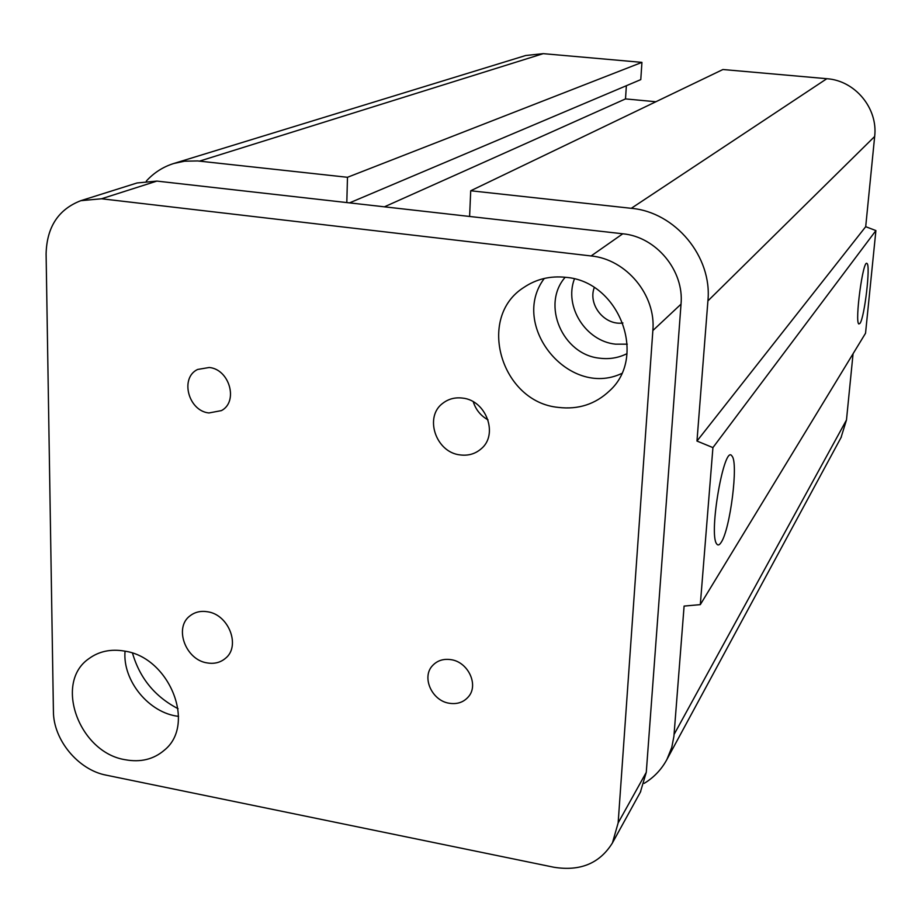 <?xml version="1.0" encoding="UTF-8"?>
<svg xmlns="http://www.w3.org/2000/svg" width="922" height="922" viewBox="0 0 922 922"><rect width="100%" height="100%" fill="white"/><g stroke="black" fill="none" stroke-linecap="round" stroke-linejoin="round"><path stroke-width="1.38" d="M622.926 322.977C604.671 325.754 587.752 304.882 594.252 287.606M626.995 353.645C618.512 357.886 609.454 359.407 599.819 358.209C562.685 354.843 541.007 304.675 565.186 277.268M574.406 278.951C563.884 306.588 585.747 341.186 615.504 344.16L627.271 344.183M860.019 323.334L858.855 323.979C854.556 322.354 863.061 258.886 866.968 263.485C870.737 264.66 864.606 317.306 860.019 323.334M721.108 542.459C719.367 545.156 717.915 545.651 716.728 543.968C708.327 534.38 724.323 442.906 731.964 456.067C738.672 462.406 730.201 529.643 721.108 542.459M469.598 216.463L470.716 190.762L722.917 69.519L826.838 78.704C855.109 80.56 878.101 108.347 874.667 136.479L865.7 226.685L875.9 230.581L865.539 333.245L700.305 604.636L684.101 606.077L673.913 736.344L671.758 747.431L666.929 759.44C661.547 769.455 653.963 777.442 644.178 783.377M875.9 230.581L712.925 447.608L700.305 604.636M865.7 226.685L696.974 441.05L712.925 447.608M853.069 353.737L846.477 419.983L841.025 437.581M626.361 85.723L625.508 98.908L384.405 206.828M146.333 181.035C153.916 172.737 163.021 166.894 173.659 163.528L525.678 55.516L543.254 53.649L641.931 62.373L640.778 79.615L349.53 202.875M641.931 62.373L347.479 177.289L346.81 202.575M178.073 708.707C154.954 696.698 139.775 678.189 132.526 653.179M625.508 98.908L655.876 101.754M470.716 190.762L631.282 208.314C675.353 212.083 712.395 256.835 707.912 300.895L696.974 441.05M173.659 163.528L184.492 161.2L197.631 160.935L347.479 177.289M209.259 367.486C229.555 369.307 238.614 401.692 221.441 410.601L208.937 412.964C188.376 410.982 179.652 377.916 197.585 369.468L209.259 367.486M451.123 659.679C468.203 662.042 478.91 684.988 468.468 696.721C463.616 702.31 457.197 704.477 449.21 703.244C431.853 700.732 421.354 677.163 432.522 665.615C437.316 660.509 443.505 658.527 451.123 659.679M207.508 611.759C228.863 614.559 240.965 646.31 225.406 658.366C220.335 662.595 214.25 664.105 207.15 662.906C185.506 659.898 173.693 627.444 190.128 615.758C195.026 612.012 200.823 610.675 207.508 611.759M473.274 401.796C475.821 409.76 480.742 415.787 488.026 419.867M462.556 398.097C486.332 400.321 498.767 434.769 481.042 448.922C475.13 453.958 468.146 455.952 460.078 454.903C435.691 452.425 423.82 416.548 443.079 403.064C448.703 398.834 455.203 397.186 462.556 398.097M125.046 651.197C122.419 680.678 149.11 713.19 178.557 716.348M124.608 651.105C169.556 657.363 196.282 724.508 164.519 750.035C153.755 759.348 140.628 762.575 125.173 759.716C79.108 752.525 53.603 682.695 88.892 658.665C98.954 651.289 110.871 648.765 124.608 651.105M544.291 278.444C509.105 325.155 568.736 398.465 621.612 373.525M565.854 277.338C619.158 281.314 647.717 356.687 609.557 390.824C595.347 404.251 578.29 409.771 558.363 407.397C501.072 402.13 476.063 317.341 523.927 287.387C536.35 279.02 550.33 275.678 565.854 277.338M80.802 200.685L101.512 198.772L591.106 255.959C626.395 259.255 656.164 295.213 652.857 330.549L618.143 822.92L612.427 842.95C599.738 863.407 580.203 871.509 553.811 867.233L106.191 775.16C78.255 769.951 53.338 739.859 53.418 711.404L46.1 253.861C46.803 227.1 58.363 209.375 80.802 200.685L137.067 182.971L156.89 181.092L622.776 233.785C656.222 236.781 684.285 270.699 681.024 304.156L646.276 772.325L640.364 792.194M874.667 136.479L707.912 300.895M826.838 78.704L631.282 208.314M846.477 419.983L674.086 734.442M543.254 53.649L199.521 161.12M646.276 772.325L618.143 822.92M681.024 304.156L652.857 330.549M156.89 181.092L101.512 198.772M622.776 233.785L591.106 255.959M841.383 436.924L666.929 759.44M640.755 791.479L612.427 842.95"/></g></svg>
